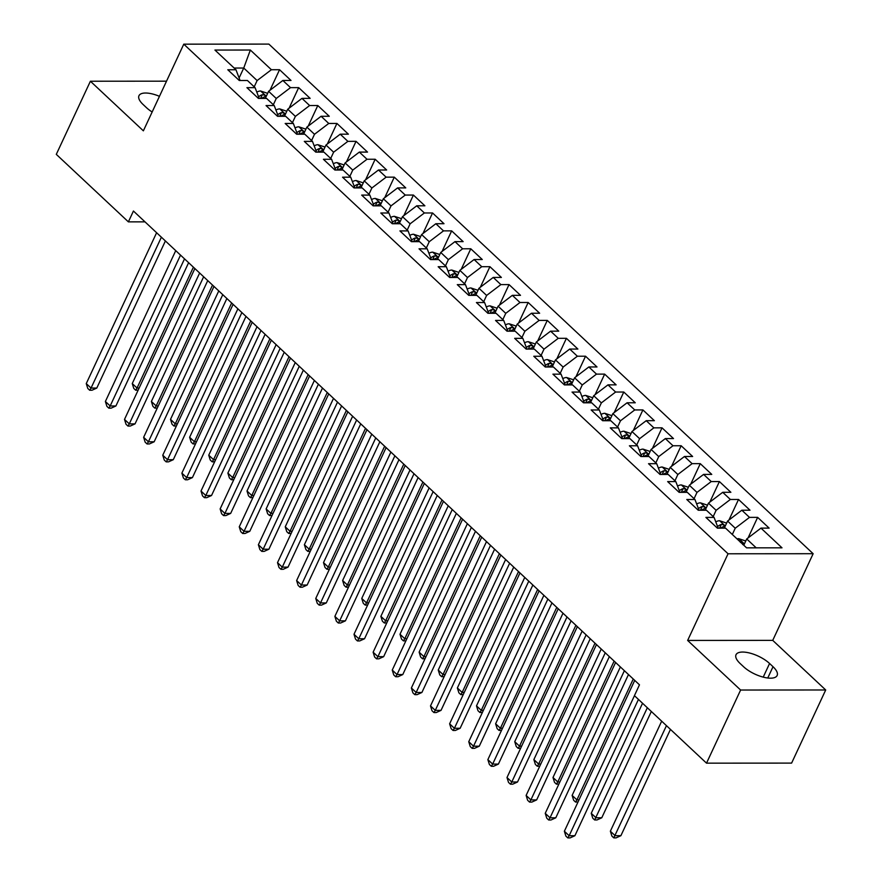 <?xml version="1.0" encoding="UTF-8"?>
<svg xmlns="http://www.w3.org/2000/svg" width="882" height="882" viewBox="0 0 882 882"><rect width="100%" height="100%" fill="white"/><g stroke="black" fill="none" stroke-linecap="round" stroke-linejoin="round"><path stroke-width="1.32" d="M813.149 553.709L268.867 44.1L183.776 44.166L728.058 553.775L813.149 553.709L772.731 640.376L687.64 640.442L740.615 690.033L825.706 689.978L772.731 640.376M825.706 689.978L791.606 763.106L706.515 763.162L740.615 690.033M239.11 77.969L243.741 68.035L250.345 50.031L214.932 50.053L235.968 69.755L227.799 69.755L239.276 80.505L247.434 80.494L255.085 87.66L246.927 87.66L258.404 98.409L266.562 98.398L274.214 105.564L266.044 105.564L277.521 116.314L285.691 116.303L293.342 123.469L285.173 123.469L296.65 134.218L304.808 134.207L312.46 141.374L304.301 141.385L315.767 152.123L323.937 152.123L331.588 159.278L323.418 159.289L334.895 170.028L343.065 170.028L350.705 177.183L342.547 177.194L354.024 187.932L362.182 187.932L369.834 195.087L361.675 195.098L373.141 205.848L381.311 205.837L388.962 213.003L380.792 213.003L392.27 223.752L400.428 223.741L408.079 230.908L399.921 230.908L411.398 241.657L419.556 241.646L427.208 248.812L419.038 248.812L430.515 259.562L438.685 259.551L446.336 266.717L438.167 266.728L449.644 277.466L457.802 277.466L465.453 284.621L457.295 284.632L468.761 295.371L476.93 295.371L484.582 302.526L476.412 302.537L487.889 313.275L496.059 313.275L503.699 320.431L495.541 320.442L507.018 331.18L515.176 331.18L522.828 338.346L514.669 338.346L526.135 349.096L534.305 349.085L541.956 356.251L533.786 356.251L545.263 367L553.422 366.989L561.073 374.155L552.915 374.155L564.392 384.905L572.55 384.894L580.202 392.06L572.032 392.071L583.509 402.809L591.679 402.798L599.33 409.965L591.161 409.976L602.638 420.714L610.796 420.714L618.447 427.869L610.289 427.88L621.755 438.619L629.924 438.619L637.576 445.774L629.406 445.785L640.883 456.523L649.053 456.523L656.693 463.689L648.535 463.689L660.012 474.439L668.17 474.428L675.821 481.594L667.663 481.594L679.129 492.343L687.298 492.332L694.95 499.499L686.78 499.499L698.257 510.248L706.427 510.237L714.067 517.403L705.909 517.403L717.386 528.153L725.544 528.142L746.58 547.843L782.003 547.821L760.968 528.12L769.126 528.109L757.649 517.37L749.491 517.381L741.839 510.215L750.009 510.204L738.532 499.466L730.362 499.466L722.711 492.31L730.88 492.299L719.403 481.561L711.245 481.561L703.593 474.406L711.752 474.395L700.275 463.656L692.116 463.656L684.465 456.49L692.635 456.49L681.158 445.741L672.988 445.752L665.337 438.586L673.506 438.586L662.029 427.836L653.871 427.847L646.219 420.681L654.378 420.681L642.912 409.932L634.742 409.943L627.091 402.776L635.261 402.776L623.783 392.027L615.614 392.038L607.974 384.872L616.132 384.861L604.655 374.122L596.497 374.122L588.845 366.967L597.004 366.956L585.538 356.218L577.368 356.218L569.717 349.063L577.886 349.052L566.409 338.313L558.251 338.313L550.6 331.158L558.758 331.147L547.281 320.409L539.123 320.409L531.471 313.242L539.641 313.242L528.164 302.493L519.994 302.504L512.343 295.338L520.512 295.338L509.035 284.588L500.877 284.599L493.225 277.433L501.384 277.433L489.918 266.684L481.748 266.695L474.097 259.529L482.267 259.517L470.79 248.779L462.62 248.79L454.98 241.624L463.138 241.613L451.661 230.875L443.503 230.875L435.851 223.719L444.01 223.708L432.544 212.97L424.374 212.97L416.723 205.815L424.892 205.804L413.415 195.065L405.246 195.065L397.606 187.899L405.764 187.899L394.287 177.15L386.129 177.161L378.477 169.994L386.647 169.994L375.17 159.245L367 159.256L359.349 152.09L367.518 152.09L356.041 141.34L347.883 141.352L340.232 134.185L348.39 134.185L336.924 123.436L328.754 123.447L321.103 116.281L329.273 116.27L317.796 105.531L309.626 105.531L301.975 98.376L310.144 98.365L298.667 87.627L290.509 87.627L282.857 80.471L291.016 80.46L279.55 69.722L269.958 90.284M250.345 50.031L271.38 69.722L279.55 69.722M706.515 763.162L634.423 695.655L639.472 684.829L133.436 211.03L128.386 221.867L145.001 221.856M265.295 98.398L268.602 91.309L276.253 98.475L273.332 104.737M282.857 80.471L268.602 91.309M290.509 87.627L276.253 98.475M235.968 69.755L240.08 80.505M284.423 116.303L287.73 109.214L295.382 116.38L292.46 122.642M301.975 98.376L287.73 109.214M309.626 105.531L295.382 116.38M255.085 87.66L259.209 98.409M303.551 134.218L306.859 127.118L314.499 134.285L311.578 140.547M321.103 116.281L306.859 127.118M328.754 123.447L314.499 134.285M274.214 105.564L278.326 116.314M322.669 152.123L325.976 145.023L333.628 152.189L330.706 158.451M340.232 134.185L325.976 145.023M347.883 141.352L333.628 152.189M293.342 123.469L297.454 134.218M341.797 170.028L345.105 162.927L352.756 170.094L349.834 176.367M359.349 152.09L345.105 162.927M367 159.256L352.756 170.094M312.46 141.374L316.583 152.123M360.914 187.932L364.222 180.843L371.873 187.998L368.952 194.272M378.477 169.994L364.222 180.843M386.129 177.161L371.873 187.998M331.588 159.278L335.7 170.028M380.043 205.837L383.35 198.748L391.002 205.903L388.08 212.176M397.606 187.899L383.35 198.748M405.246 195.065L391.002 205.903M350.705 177.183L354.829 187.932M399.171 223.741L402.479 216.652L410.13 223.808L407.197 230.081M416.723 205.815L402.479 216.652M424.374 212.97L410.13 223.808M369.834 195.087L373.957 205.837M418.288 241.646L421.596 234.557L429.247 241.723L426.326 247.985M435.851 223.719L421.596 234.557M443.503 230.875L429.247 241.723M388.962 213.003L393.074 223.752M437.417 259.551L440.724 252.461L448.376 259.628L445.454 265.89M454.98 241.624L440.724 252.461M462.62 248.79L448.376 259.628M408.079 230.908L412.203 241.657M456.545 277.466L459.853 270.366L467.493 277.532L464.571 283.795M474.097 259.529L459.853 270.366M481.748 266.695L467.493 277.532M427.208 248.812L431.32 259.562M475.663 295.371L478.97 288.271L486.621 295.437L483.7 301.71M493.225 277.433L478.97 288.271M500.877 284.599L486.621 295.437M446.336 266.717L450.448 277.466M494.791 313.275L498.098 306.186L505.75 313.342L502.828 319.615M512.343 295.338L498.098 306.186M519.994 302.504L505.75 313.342M465.453 284.621L469.577 295.371M513.908 331.18L517.216 324.091L524.867 331.246L521.946 337.519M531.471 313.242L517.216 324.091M539.123 320.409L524.867 331.246M484.582 302.526L488.694 313.275M533.037 349.085L536.344 341.995L543.996 349.151L541.074 355.424M550.6 331.158L536.344 341.995M558.251 338.313L543.996 349.151M503.699 320.431L507.823 331.18M552.165 366.989L555.473 359.9L563.124 367.066L560.191 373.329M569.717 349.063L555.473 359.9M577.368 356.218L563.124 367.066M522.828 338.346L526.951 349.096M571.282 384.894L574.59 377.805L582.241 384.971L579.32 391.233M588.845 366.967L574.59 377.805M596.497 374.122L582.241 384.971M541.956 356.251L546.068 367M590.411 402.809L593.718 395.709L601.37 402.876L598.448 409.138M607.974 384.872L593.718 395.709M615.614 392.038L601.37 402.876M561.073 374.155L565.197 384.905M609.539 420.714L612.847 413.614L620.487 420.78L617.565 427.042M627.091 402.776L612.847 413.614M634.742 409.943L620.487 420.78M580.202 392.06L584.314 402.809M628.657 438.619L631.964 431.518L639.615 438.685L636.694 444.958M646.219 420.681L631.964 431.518M653.871 427.847L639.615 438.685M599.33 409.965L603.442 420.714M647.785 456.523L651.092 449.434L658.744 456.589L655.822 462.863M665.337 438.586L651.092 449.434M672.988 445.752L658.744 456.589M618.447 427.869L622.571 438.619M666.902 474.428L670.21 467.339L677.861 474.494L674.939 480.767M684.465 456.49L670.21 467.339M692.116 463.656L677.861 474.494M637.576 445.774L641.688 456.523M686.031 492.332L689.338 485.243L696.989 492.41L694.068 498.672M703.593 474.406L689.338 485.243M711.245 481.561L696.989 492.41M656.693 463.689L660.816 474.428M705.159 510.237L708.466 503.148L716.118 510.314L713.196 516.576M722.711 492.31L708.466 503.148M730.362 499.466L716.118 510.314M675.821 481.594L679.945 492.343M724.276 528.142L727.584 521.053L735.235 528.219L732.314 534.481M741.839 510.215L727.584 521.053M749.491 517.381L735.235 528.219M694.95 499.499L699.062 510.248M743.791 545.23L746.712 538.957L756.194 547.832M760.968 528.12L746.712 538.957M714.067 517.403L718.191 528.153M166.522 81.177L90.394 81.232L56.294 154.361L128.386 221.867M687.64 640.442L728.058 553.775M90.394 81.232L143.369 130.834L183.776 44.166M254.203 86.833L257.125 80.56L243.741 68.035L234.138 68.035M271.38 69.722L257.125 80.56M743.581 666.737A20.782 8.125 25 0 0 763.162 677.111A20.782 8.125 25 0 0 777.13 675.513A20.782 8.125 25 0 0 773.018 666.715L769.578 663.496A20.782 8.125 25 0 0 749.998 653.121A20.782 8.125 25 0 0 736.029 654.72A20.782 8.125 25 0 0 740.141 663.518L743.581 666.737M159.455 96.325A20.782 8.125 25 0 0 138.97 95.697A20.782 8.125 25 0 0 143.082 104.484L146.522 107.714A20.782 8.125 25 0 0 152.156 111.992M757.649 517.37L748.068 537.932M738.532 499.466L728.94 520.027M719.403 481.561L709.812 502.123M700.275 463.656L690.694 484.207M681.158 445.741L671.566 466.302M662.029 427.836L652.448 448.398M642.912 409.932L633.32 430.493M623.783 392.027L614.192 412.589M604.655 374.122L595.074 394.684M585.538 356.218L575.946 376.779M566.409 338.313L556.818 358.875M547.281 320.409L537.7 340.959M528.164 302.493L518.572 323.055M509.035 284.588L499.455 305.15M489.918 266.684L480.326 287.245M470.79 248.779L461.198 269.341M451.661 230.875L442.08 251.436M432.544 212.97L422.952 233.532M413.415 195.065L403.824 215.616M394.287 177.15L384.706 197.711M375.17 159.245L365.578 179.807M356.041 141.34L346.461 161.902M336.924 123.436L327.332 143.998M317.796 105.531L308.204 126.093M298.667 87.627L289.087 108.188M634.456 695.689L569.155 835.728L564.37 831.252L634.72 680.375M638.447 699.437L574.899 835.717L569.155 835.728L567.799 837.9L565.891 836.114L564.37 831.252M574.899 835.717L570.103 837.9L567.799 837.9M745.764 540.997L738.642 538.637A8.6 5.083 133.1 0 0 737.032 538.902M661.676 721.178L610.366 831.208L615.151 835.684L620.895 835.684L670.452 729.403M742.699 544.525C743.912 543.367 743.14 542.65 740.406 542.375M620.895 835.684L616.099 837.867L613.795 837.867L666.461 725.654M613.795 837.867L611.888 836.081L610.366 831.208M620.377 666.946L550.026 817.812L545.241 813.336L615.592 662.47M624.379 670.695L555.781 817.812L550.026 817.812L548.67 819.995L546.763 818.198L545.241 813.336M555.781 817.812L550.974 819.995L548.67 819.995M601.248 649.042L530.898 799.908L526.124 795.432L596.475 644.566M605.25 652.79L536.653 799.908L530.898 799.908L529.553 802.091L527.634 800.294L526.124 795.432M536.653 799.908L531.846 802.091L529.553 802.091M726.636 523.092L719.525 520.733A8.6 5.083 133.1 0 0 715.787 521.89M642.548 703.274L591.238 813.303L596.023 817.779L601.778 817.779L651.335 711.498M720.605 528.153A8.6 5.083 -46.9 0 1 723.571 526.62C724.784 525.463 724.023 524.746 721.278 524.47A8.6 5.083 133.1 0 0 717.584 526.565M723.571 526.62L724.309 526.124M601.778 817.779L596.971 819.962L594.666 819.962L647.333 707.75M594.666 819.962L592.759 818.165L591.238 813.303M707.518 505.177L700.396 502.828A8.6 5.083 133.1 0 0 696.67 503.986M701.477 510.248A8.6 5.083 -46.9 0 1 704.442 508.716C705.666 507.558 704.894 506.841 702.149 506.566A8.6 5.083 133.1 0 0 698.456 508.649M704.442 508.716L705.181 508.219M628.48 674.532L572.12 795.399L576.894 799.875L633.265 679.008M578.019 801.97L575.549 802.058L573.631 800.261L572.12 795.399M575.549 802.058L576.894 799.875L579 799.875M582.131 631.137L511.781 782.003L506.996 777.527L577.346 626.661M586.133 634.886L517.525 782.003L511.781 782.003L510.424 784.186L508.517 782.389L506.996 777.527M517.525 782.003L512.729 784.175L510.424 784.186M563.003 613.233L492.652 764.099L487.867 759.623L558.229 608.756M567.005 616.981L498.407 764.099L492.652 764.099L491.307 766.271L489.389 764.485L487.867 759.623M498.407 764.099L493.6 766.271L491.307 766.271M688.39 487.272L681.279 484.924A8.6 5.083 133.1 0 0 677.541 486.081M682.359 492.332A8.6 5.083 -46.9 0 1 685.325 490.811C686.538 489.653 685.777 488.937 683.032 488.661A8.6 5.083 133.1 0 0 679.327 490.745M685.325 490.811L686.053 490.315M609.352 656.627L552.992 777.494L557.777 781.97L614.137 661.103M558.89 784.065L556.421 784.153L554.513 782.356L552.992 777.494M556.421 784.153L557.777 781.97L559.872 781.97M669.262 469.367L662.15 467.019A8.6 5.083 133.1 0 0 658.413 468.166M663.231 474.428A8.6 5.083 -46.9 0 1 666.197 472.906C667.409 471.738 666.649 471.021 663.903 470.756A8.6 5.083 133.1 0 0 660.21 472.84M666.197 472.906L666.935 472.41M590.234 638.722L533.864 759.589L538.648 764.066L595.008 643.198M539.773 766.16L537.303 766.238L535.385 764.451L533.864 759.589M537.303 766.238L538.648 764.066L540.754 764.066M543.885 595.328L473.524 746.194L468.75 741.718L539.1 590.852M547.876 599.065L479.279 746.194L473.524 746.194L472.179 748.366L470.26 746.58L468.75 741.718M479.279 746.194L474.483 748.366L472.179 748.366M650.144 451.463L643.022 449.114A8.6 5.083 133.1 0 0 639.296 450.261M644.103 456.523A8.6 5.083 -46.9 0 1 647.079 455.002C648.292 453.833 647.52 453.116 644.775 452.852A8.6 5.083 133.1 0 0 641.082 454.936M647.079 455.002L647.807 454.495M571.106 620.818L514.746 741.685L519.531 746.161L575.891 625.294M520.645 748.256L518.175 748.333L516.257 746.547L514.746 741.685M518.175 748.333L519.531 746.161L521.626 746.161M524.757 577.423L454.406 728.289L449.622 723.813L519.972 572.936M528.759 581.161L460.15 728.278L454.406 728.289L453.05 730.461L451.143 728.675L449.622 723.813M460.15 728.278L455.355 730.461L453.05 730.461M631.016 433.558L623.905 431.21A8.6 5.083 133.1 0 0 620.167 432.356M624.985 438.619A8.6 5.083 -46.9 0 1 627.951 437.086C629.164 435.928 628.403 435.212 625.658 434.947A8.6 5.083 133.1 0 0 621.953 437.031M627.951 437.086L628.679 436.59M551.978 602.913L495.618 723.78L500.403 728.256L556.763 607.389M501.527 730.351L499.047 730.428L497.139 728.642L495.618 723.78M499.047 730.428L500.403 728.256L502.497 728.256M505.629 559.508L435.278 710.385L430.504 705.909L500.855 555.032M509.631 563.256L441.033 710.374L435.278 710.385L433.933 712.557L432.015 710.771L430.504 705.909M441.033 710.374L436.226 712.557L433.933 712.557M486.511 541.603L416.161 692.469L411.376 687.993L481.726 537.127M490.513 545.352L421.905 692.469L416.161 692.469L414.805 694.652L412.897 692.866L411.376 687.993M421.905 692.469L417.109 694.652L414.805 694.652M467.383 523.699L397.032 674.565L392.247 670.088L462.598 519.222M471.385 527.447L402.776 674.565L397.032 674.565L395.676 676.748L393.769 674.951L392.247 670.088M402.776 674.565L397.98 676.748L395.676 676.748M448.254 505.794L377.904 656.66L373.13 652.184L443.481 501.318M452.257 509.542L383.659 656.66L377.904 656.66L376.559 658.843L374.641 657.046L373.13 652.184M383.659 656.66L378.852 658.843L376.559 658.843M429.137 487.889L358.787 638.755L354.002 634.279L424.352 483.413M433.139 491.638L364.531 638.755L358.787 638.755L357.43 640.938L355.523 639.141L354.002 634.279M364.531 638.755L359.735 640.927L357.43 640.938M410.009 469.985L339.658 620.851L334.873 616.375L405.224 465.509M414.011 473.722L345.413 620.851L339.658 620.851L338.313 623.023L336.395 621.237L334.873 616.375M345.413 620.851L340.606 623.023L338.313 623.023M390.891 452.08L320.53 602.946L315.756 598.47L386.107 447.604M394.882 455.818L326.285 602.935L320.53 602.946L319.185 605.118L317.266 603.332L315.756 598.47M326.285 602.935L321.478 605.118L319.185 605.118M371.763 434.165L301.412 585.042L296.628 580.565L366.978 429.688M375.765 437.913L307.157 585.031L301.412 585.042L300.056 587.214L298.149 585.428L296.628 580.565M307.157 585.031L302.361 587.214L300.056 587.214M352.635 416.26L282.284 567.137L277.51 562.661L347.861 411.784M356.637 420.008L288.039 567.126L282.284 567.137L280.939 569.309L279.021 567.523L277.51 562.661M288.039 567.126L283.232 569.309L280.939 569.309M611.899 415.654L604.776 413.294A8.6 5.083 133.1 0 0 601.039 414.452M605.857 420.714A8.6 5.083 -46.9 0 1 608.823 419.182C610.035 418.024 609.275 417.307 606.529 417.032A8.6 5.083 133.1 0 0 602.836 419.126M608.823 419.182L609.561 418.685M532.86 585.009L476.5 705.876L481.274 710.352L537.634 589.485M482.399 712.447L479.929 712.524L478.011 710.738L476.5 705.876M479.929 712.524L481.274 710.352L483.38 710.341M592.77 397.749L585.648 395.39A8.6 5.083 133.1 0 0 581.922 396.547M586.728 402.809A8.6 5.083 -46.9 0 1 589.705 401.277C590.918 400.119 590.146 399.403 587.401 399.127A8.6 5.083 133.1 0 0 583.708 401.222M589.705 401.277L590.433 400.781M513.732 567.093L457.372 687.96L462.157 692.436L518.517 571.569M463.271 694.542L460.801 694.619L458.894 692.822L457.372 687.96M460.801 694.619L462.157 692.436L464.252 692.436M573.642 379.833L566.531 377.485A8.6 5.083 133.1 0 0 562.793 378.643M567.611 384.905A8.6 5.083 -46.9 0 1 570.577 383.372C571.79 382.215 571.029 381.498 568.284 381.222A8.6 5.083 133.1 0 0 564.59 383.306M570.577 383.372L571.304 382.876M494.604 549.188L438.244 670.055L443.029 674.532L499.388 553.664M444.153 676.626L441.673 676.714L439.765 674.917L438.244 670.055M441.673 676.714L443.029 674.532L445.123 674.532M554.524 361.929L547.402 359.58A8.6 5.083 133.1 0 0 543.676 360.738M548.483 367A8.6 5.083 -46.9 0 1 551.448 365.468C552.672 364.31 551.9 363.593 549.155 363.318A8.6 5.083 133.1 0 0 545.462 365.402M551.448 365.468L552.187 364.972M475.486 531.284L419.126 652.151L423.9 656.627L480.26 535.76M425.025 658.722L422.555 658.81L420.637 657.013L419.126 652.151M422.555 658.81L423.9 656.627L426.006 656.627M535.396 344.024L528.285 341.676A8.6 5.083 133.1 0 0 524.547 342.822M529.365 349.085A8.6 5.083 -46.9 0 1 532.331 347.563C533.544 346.406 532.783 345.689 530.038 345.413A8.6 5.083 133.1 0 0 526.333 347.497M532.331 347.563L533.059 347.067M456.358 513.379L399.998 634.246L404.783 638.722L461.143 517.855M405.896 640.817L403.427 640.894L401.519 639.108L399.998 634.246M403.427 640.894L404.783 638.722L406.878 638.722M516.268 326.12L509.157 323.771A8.6 5.083 133.1 0 0 505.419 324.918M510.237 331.18A8.6 5.083 -46.9 0 1 513.203 329.659C514.415 328.49 513.655 327.773 510.91 327.509A8.6 5.083 133.1 0 0 507.216 329.592M513.203 329.659L513.941 329.151M437.24 495.475L380.87 616.342L385.655 620.818L442.014 499.951M386.779 622.913L384.309 622.99L382.391 621.204L380.87 616.342M384.309 622.99L385.655 620.818L387.76 620.818M497.15 308.215L490.028 305.867A8.6 5.083 133.1 0 0 486.302 307.013M491.109 313.275A8.6 5.083 -46.9 0 1 494.074 311.743C495.298 310.585 494.526 309.869 491.781 309.604A8.6 5.083 133.1 0 0 488.088 311.688M494.074 311.743L494.813 311.247M418.112 477.57L361.752 598.437L366.526 602.913L422.897 482.046M367.651 605.008L365.181 605.085L363.263 603.299L361.752 598.437M365.181 605.085L366.526 602.913L368.632 602.913M478.022 290.31L470.911 287.951A8.6 5.083 133.1 0 0 467.173 289.109M471.991 295.371A8.6 5.083 -46.9 0 1 474.957 293.838C476.17 292.681 475.409 291.964 472.664 291.688A8.6 5.083 133.1 0 0 468.959 293.783M474.957 293.838L475.685 293.342M398.984 459.665L342.624 580.532L347.409 585.009L403.769 464.141M348.533 587.103L346.053 587.18L344.145 585.394L342.624 580.532M346.053 587.18L347.409 585.009L349.504 584.998M458.905 272.406L451.782 270.046A8.6 5.083 133.1 0 0 448.045 271.204M452.863 277.466A8.6 5.083 -46.9 0 1 455.829 275.934C457.041 274.776 456.281 274.059 453.535 273.784A8.6 5.083 133.1 0 0 449.842 275.879M455.829 275.934L456.567 275.438M379.866 441.75L323.507 562.617L328.28 567.093L384.64 446.226M329.405 569.199L326.935 569.276L325.017 567.479L323.507 562.617M326.935 569.276L328.28 567.093L330.386 567.093M333.517 398.355L263.167 549.221L258.382 544.745L328.732 393.879M337.519 402.104L268.911 549.221L263.167 549.221L261.811 551.404L259.903 549.607L258.382 544.745M268.911 549.221L264.115 551.404L261.811 551.404M439.776 254.501L432.654 252.142A8.6 5.083 133.1 0 0 428.928 253.299M433.735 259.562A8.6 5.083 -46.9 0 1 436.711 258.029C437.924 256.871 437.152 256.155 434.407 255.879A8.6 5.083 133.1 0 0 430.714 257.974M436.711 258.029L437.439 257.533M360.738 423.845L304.378 544.712L309.163 549.188L365.523 428.321M310.277 551.294L307.807 551.371L305.9 549.574L304.378 544.712M307.807 551.371L309.163 549.188L311.258 549.188M314.389 380.451L244.038 531.317L239.254 526.841L309.604 375.975M318.391 384.199L249.782 531.317L244.038 531.317L242.682 533.5L240.775 531.703L239.254 526.841M249.782 531.317L244.987 533.5L242.682 533.5M420.648 236.585L413.537 234.237A8.6 5.083 133.1 0 0 409.799 235.395M414.617 241.657A8.6 5.083 -46.9 0 1 417.583 240.125C418.796 238.967 418.035 238.25 415.29 237.975A8.6 5.083 133.1 0 0 411.596 240.058M417.583 240.125L418.311 239.628M341.61 405.94L285.25 526.808L290.035 531.284L346.394 410.417M291.159 533.378L288.679 533.467L286.771 531.67L285.25 526.808M288.679 533.467L290.035 531.284L292.129 531.284M295.261 362.546L224.91 513.412L220.136 508.936L290.487 358.07M299.263 366.295L230.665 513.412L224.91 513.412L223.565 515.595L221.647 513.798L220.136 508.936M230.665 513.412L225.858 515.584L223.565 515.595M401.531 218.681L394.408 216.333A8.6 5.083 133.1 0 0 390.682 217.49M395.489 223.741A8.6 5.083 -46.9 0 1 398.455 222.22C399.678 221.062 398.907 220.346 396.161 220.07A8.6 5.083 133.1 0 0 392.468 222.154M398.455 222.22L399.193 221.724M322.492 388.036L266.132 508.903L270.906 513.379L327.266 392.512M272.031 515.474L269.561 515.562L267.643 513.765L266.132 508.903M269.561 515.562L270.906 513.379L273.012 513.379M276.143 344.642L205.793 495.508L201.008 491.031L271.358 340.165M280.145 348.39L211.537 495.508L205.793 495.508L204.437 497.68L202.529 495.893L201.008 491.031M211.537 495.508L206.741 497.68L204.437 497.68M382.402 200.776L375.291 198.428A8.6 5.083 133.1 0 0 371.554 199.575M376.371 205.837A8.6 5.083 -46.9 0 1 379.337 204.315C380.55 203.147 379.778 202.43 377.044 202.165A8.6 5.083 133.1 0 0 373.34 204.249M379.337 204.315L380.065 203.819M303.364 370.131L247.004 490.998L251.789 495.475L308.149 374.607M252.902 497.569L250.433 497.646L248.526 495.86L247.004 490.998M250.433 497.646L251.789 495.475L253.884 495.475M257.015 326.737L186.664 477.603L181.879 473.127L252.23 322.261M261.017 330.474L192.419 477.592L186.664 477.603L185.308 479.775L183.401 477.989L181.879 473.127M192.419 477.592L187.612 479.775L185.308 479.775M363.274 182.872L356.163 180.523A8.6 5.083 133.1 0 0 352.425 181.67M357.243 187.932A8.6 5.083 -46.9 0 1 360.209 186.411C361.422 185.242 360.661 184.525 357.916 184.261A8.6 5.083 133.1 0 0 354.222 186.345M360.209 186.411L360.947 185.904M284.247 352.227L227.876 473.094L232.661 477.57L289.02 356.703M233.785 479.665L231.305 479.742L229.397 477.956L227.876 473.094M231.305 479.742L232.661 477.57L234.766 477.57M237.886 308.832L167.536 459.698L162.762 455.222L233.113 304.345M241.889 312.57L173.291 459.687L167.536 459.698L166.191 461.87L164.273 460.084L162.762 455.222M173.291 459.687L168.484 461.87L166.191 461.87M344.156 164.967L337.034 162.619A8.6 5.083 133.1 0 0 333.308 163.765M338.115 170.028A8.6 5.083 -46.9 0 1 341.08 168.495C342.304 167.337 341.532 166.621 338.787 166.345A8.6 5.083 133.1 0 0 335.094 168.44M341.08 168.495L341.819 167.999M265.118 334.322L208.758 455.189L213.532 459.665L269.903 338.798M214.657 461.76L212.187 461.837L210.269 460.051L208.758 455.189M212.187 461.837L213.532 459.665L215.638 459.665M218.769 290.917L148.419 441.794L143.634 437.318L213.984 286.441M222.771 294.665L154.163 441.783L148.419 441.794L147.062 443.966L145.155 442.18L143.634 437.318M154.163 441.783L149.367 443.966L147.062 443.966M325.028 147.062L317.917 144.703A8.6 5.083 133.1 0 0 314.179 145.861M318.997 152.123A8.6 5.083 -46.9 0 1 321.963 150.59C323.176 149.433 322.415 148.716 319.67 148.441A8.6 5.083 133.1 0 0 315.965 150.535M321.963 150.59L322.691 150.094M245.99 316.418L189.63 437.285L194.415 441.761L250.775 320.894M195.539 443.855L193.059 443.933L191.151 442.147L189.63 437.285M193.059 443.933L194.415 441.761L196.51 441.75M199.641 273.012L129.29 423.878L124.505 419.402L194.867 268.536M203.643 276.761L135.045 423.878L129.29 423.878L127.945 426.061L126.027 424.264L124.505 419.402M135.045 423.878L130.238 426.061L127.945 426.061M305.911 129.158L298.789 126.799A8.6 5.083 133.1 0 0 295.051 127.956M299.869 134.218A8.6 5.083 -46.9 0 1 302.835 132.686C304.047 131.528 303.287 130.812 300.542 130.536A8.6 5.083 133.1 0 0 296.848 132.631M302.835 132.686L303.573 132.19M226.872 298.502L170.513 419.369L175.286 423.845L231.646 302.978M176.411 425.951L173.941 426.028L172.023 424.231L170.513 419.369M173.941 426.028L175.286 423.845L177.392 423.845M180.523 255.107L110.173 405.974L105.388 401.497L175.739 250.631M184.514 258.856L115.917 405.974L110.173 405.974L108.817 408.157L106.898 406.359L105.388 401.497M115.917 405.974L111.121 408.157L108.817 408.157M286.782 111.242L279.66 108.894A8.6 5.083 133.1 0 0 275.934 110.052M280.741 116.314A8.6 5.083 -46.9 0 1 283.717 114.781C284.93 113.624 284.158 112.907 281.413 112.631A8.6 5.083 133.1 0 0 277.72 114.715M283.717 114.781L284.445 114.285M207.744 280.597L151.384 401.464L156.169 405.94L212.529 285.073M157.283 408.035L154.813 408.123L152.906 406.326L151.384 401.464M154.813 408.123L156.169 405.94L158.264 405.94M161.395 237.203L91.044 388.069L86.26 383.593L156.61 232.727M165.397 240.951L96.788 388.069L91.044 388.069L89.688 390.252L87.781 388.455L86.26 383.593M96.788 388.069L91.993 390.241L89.688 390.252M267.654 93.338L260.543 90.989A8.6 5.083 133.1 0 0 256.805 92.147M261.623 98.398A8.6 5.083 -46.9 0 1 264.589 96.877C265.802 95.719 265.041 95.002 262.296 94.727A8.6 5.083 133.1 0 0 258.591 96.811M264.589 96.877L265.317 96.381M188.616 262.693L132.256 383.56L137.041 388.036L193.401 267.169M138.165 390.131L135.685 390.219L133.777 388.422L132.256 383.56M135.685 390.219L137.041 388.036L139.136 388.036M767.759 678.015L773.018 666.715M763.217 677.133L769.578 663.496M744.397 543.918L738.807 538.682M725.28 526.014L719.69 520.777M719.558 528.153L721.278 524.47M706.151 508.109L700.562 502.872M700.44 510.248L702.149 506.566M687.023 490.205L681.433 484.968M681.312 492.343L683.032 488.661M667.906 472.289L662.316 467.063M662.184 474.428L663.903 470.756M648.777 454.384L643.187 449.159M643.066 456.523L644.775 452.852M629.66 436.48L624.07 431.243M623.938 438.619L625.658 434.947M610.531 418.575L604.942 413.338M604.82 420.714L606.529 417.032M591.403 400.671L585.813 395.434M585.692 402.809L587.401 399.127M572.286 382.766L566.696 377.529M566.564 384.905L568.284 381.222M553.157 364.861L547.568 359.624M547.446 367L549.155 363.318M534.029 346.957L528.439 341.72M528.318 349.085L530.038 345.413M514.912 329.041L509.322 323.815M509.19 331.18L510.91 327.509M495.783 311.137L490.194 305.911M490.072 313.275L491.781 309.604M476.655 293.232L471.065 287.995M470.944 295.371L472.664 291.688M457.538 275.327L451.948 270.09M451.816 277.466L453.535 273.784M438.409 257.423L432.819 252.186M432.698 259.562L434.407 255.879M419.292 239.518L413.702 234.281M413.57 241.657L415.29 237.975M400.163 221.614L394.574 216.377M394.452 223.752L396.161 220.07M381.035 203.698L375.445 198.472M375.324 205.837L377.044 202.165M361.918 185.793L356.328 180.567M356.196 187.932L357.916 184.261M342.789 167.889L337.2 162.652M337.078 170.028L338.787 166.345M323.661 149.984L318.071 144.747M317.95 152.123L319.67 148.441M304.544 132.079L298.954 126.843M298.822 134.218L300.542 130.536M285.415 114.175L279.826 108.938M279.704 116.314L281.413 112.631M266.298 96.27L260.708 91.033M260.576 98.409L262.296 94.727"/></g></svg>
